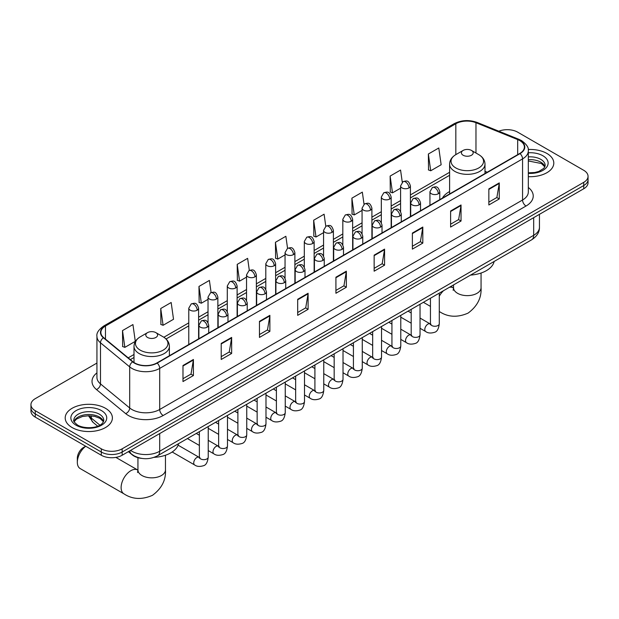 <?xml version="1.0" encoding="UTF-8"?>
<svg xmlns="http://www.w3.org/2000/svg" width="619" height="619" viewBox="0 0 619 619"><rect width="100%" height="100%" fill="white"/><g stroke="black" fill="none" stroke-linecap="round" stroke-linejoin="round"><path stroke-width="0.93" d="M449.603 191.565A26.052 15.042 0 0 0 442.446 198.088M141.658 458.393A14.748 8.511 180 0 1 132.334 454.911L128.381 451.653M96.935 363.059L35.268 398.659A14.748 8.511 0 0 0 30.95 404.679L30.95 411.101A14.748 8.511 0 0 0 35.268 417.121L101.307 455.244A14.748 8.511 0 0 0 122.16 455.244L583.732 188.764A14.748 8.511 0 0 0 588.05 182.737L588.05 179.533A14.748 8.511 0 0 1 583.732 185.553A14.748 8.511 0 0 0 588.05 179.533L588.05 176.322A14.748 8.511 0 0 0 583.732 170.302L517.693 132.172A14.748 8.511 0 0 0 498.837 131.205M30.95 404.679A14.748 8.511 0 0 0 35.268 410.699L101.307 448.821A14.748 8.511 0 0 0 122.16 448.821L122.16 452.032L583.732 185.553L122.16 452.032A14.748 8.511 0 0 1 101.307 452.032A14.748 8.511 0 0 0 122.16 452.032L122.16 455.244M35.268 410.699L35.268 413.91L101.307 452.032L35.268 413.91A14.748 8.511 0 0 1 30.95 407.89A14.748 8.511 0 0 0 35.268 413.91L35.268 417.121M546.886 153.442A23.592 13.618 0 0 0 528.224 149.504A23.592 13.618 0 0 1 546.886 153.442A23.592 13.618 0 0 1 553.796 163.076A23.592 13.618 0 0 0 546.886 153.442M105.478 408.292A23.592 13.618 0 0 0 79.766 405.337A23.592 13.618 0 0 0 65.204 417.918A23.592 13.618 0 0 0 72.114 427.551A23.592 13.618 0 0 0 97.825 430.507A23.592 13.618 0 0 0 112.387 417.918A23.592 13.618 0 0 0 105.478 408.292A23.592 13.618 0 0 0 79.766 405.337A23.592 13.618 0 0 0 65.204 417.918A23.592 13.618 0 0 0 72.114 427.551A23.592 13.618 0 0 0 97.825 430.507A23.592 13.618 0 0 0 112.387 417.918A23.592 13.618 0 0 0 105.478 408.292M519.782 140.598A15.73 9.084 180 0 1 524.386 147.02A15.73 9.084 180 0 1 519.782 153.442L156.917 362.935A15.73 9.084 180 0 1 132.915 361.728L103.713 337.649A15.73 9.084 180 0 1 100.866 332.442A15.73 9.084 180 0 1 105.47 326.02L455.832 123.738A15.73 9.084 180 0 1 475.972 122.724L517.677 139.585A15.73 9.084 180 0 1 519.782 140.598M520.053 140.436A16.125 9.308 0 0 0 517.902 139.399L476.204 122.539A16.125 9.308 0 0 0 455.553 123.583L105.191 325.857A16.125 9.308 0 0 0 103.388 337.781L132.59 361.852A16.125 9.308 0 0 0 157.195 363.098L520.053 153.605A16.125 9.308 0 0 0 520.053 140.436M182.984 365.504L182.984 381.559L193.414 375.54L193.414 359.484L182.984 365.504M182.984 378.712L191.016 374.077L193.368 360.018A3.931 2.267 -120 0 0 193.414 359.484M190.946 374.116L193.414 375.54M221.215 343.437L221.215 359.484L231.645 353.464L231.645 337.417L221.215 343.437M221.215 356.637L229.247 352.002L231.599 337.943A3.931 2.267 -120 0 0 231.645 337.417M229.177 352.041L231.645 353.464M259.454 321.362L259.454 337.417L269.876 331.397L269.876 315.342L259.454 321.362M259.454 334.57L267.478 329.927L269.838 315.876A3.931 2.267 -120 0 0 269.876 315.342M267.408 329.973L269.876 331.397M297.685 299.287L297.685 315.342L308.107 309.322L308.107 293.267L297.685 299.287M297.685 312.494L305.716 307.852L308.069 293.801A3.931 2.267 -120 0 0 308.107 293.267M305.647 307.898L308.107 309.322M488.848 188.919L488.848 204.974L499.27 198.954L499.27 182.899L488.848 188.919M488.848 202.127L496.879 197.492L499.231 183.433A3.931 2.267 -120 0 0 499.27 182.899M496.802 197.531L499.27 198.954M450.609 210.994L450.609 227.049L461.039 221.029L461.039 204.974L450.609 210.994M450.609 224.202L458.64 219.559L461 205.508A3.931 2.267 -120 0 0 461.039 204.974M458.571 219.606L461.039 221.029M412.378 233.069L412.378 249.124L422.808 243.105L422.808 227.049L412.378 233.069M412.378 246.269L420.409 241.634L422.762 227.583A3.931 2.267 -120 0 0 422.808 227.049M420.34 241.673L422.808 243.105M374.147 255.144L374.147 271.192L384.577 265.172L384.577 249.124L374.147 255.144M374.147 268.344L382.178 263.709L384.531 249.65A3.931 2.267 -120 0 0 384.577 249.124M382.109 263.748L384.577 265.172M335.916 277.211L335.916 293.267L346.346 287.247L346.346 271.192L335.916 277.211M335.916 290.419L343.947 285.785L346.3 271.726A3.931 2.267 -120 0 0 346.346 271.192M343.878 285.823L346.346 287.247M528.317 176.655A23.592 13.618 0 0 0 553.796 163.076A23.592 13.618 0 0 1 528.317 176.655M122.16 448.821L583.732 182.342A14.748 8.511 0 0 0 588.05 176.322M211.102 292.524L209.4 280.422L198.97 286.442L199.14 302.405M160.739 308.517L163.091 325.292L173.521 319.272L171.169 302.498L160.739 308.517L160.909 324.472M122.508 330.592L124.86 347.367L135.29 341.348L132.938 324.573L122.508 330.592L122.678 346.547M325.787 226.26L324.101 214.205L313.671 220.225L313.841 236.179M364.026 204.224L362.332 192.13L351.902 198.15L352.072 214.104M402.265 182.203L400.563 170.055L390.132 176.075L390.303 192.037M428.371 154.007L430.723 170.774L441.146 164.755L438.794 147.987L428.371 154.007L428.534 169.962M249.325 270.418L247.631 258.347L237.209 264.375L237.371 280.33M287.556 248.327L285.862 236.28L275.44 242.3L275.61 258.255M275.44 242.3L277.792 259.075L285.05 254.881M277.792 259.075L275.44 258.193M313.671 220.225L316.023 237L323.559 232.643M316.023 237L313.671 236.118M351.902 198.15L354.254 214.925L362.069 210.414M354.254 214.925L351.902 214.042M390.132 176.075L392.492 192.849L400.586 188.176M392.492 192.849L390.132 191.975M430.723 170.774L428.371 169.9M237.209 264.375L239.561 281.142L246.54 277.111M239.561 281.142L237.209 280.268M198.97 286.442L201.33 303.217L208.03 299.348M201.33 303.217L198.97 302.335M163.091 325.292L160.739 324.41M124.86 347.367L122.508 346.485M463.128 155.245A5.896 3.405 0 0 0 471.469 155.245A5.896 3.405 0 0 0 471.469 150.432L478.789 154.657A16.256 9.386 0 0 1 478.789 167.935A16.256 9.386 0 0 1 455.801 167.935A16.256 9.386 0 0 1 455.801 154.657C451.8 157.04 449.734 160.197 449.603 164.136A17.696 10.213 0 0 0 454.787 171.362A17.696 10.213 0 0 0 474.069 173.575A17.696 10.213 0 0 0 484.994 164.136C484.863 160.197 482.797 157.04 478.789 154.657L471.469 150.432A5.896 3.405 0 0 0 463.128 150.432A5.896 3.405 0 0 0 463.128 155.245M470.548 275.091A27.035 15.607 0 0 0 494.132 261.473M85.755 446.268A13.765 7.946 120 0 0 77.329 462.269L77.329 458.253A8.844 5.107 -60 0 1 83.58 447.421L85.67 446.214L83.58 447.421M77.329 462.269A13.765 7.946 120 0 0 80.176 468.568L123.97 493.854A13.765 7.946 -60 0 1 121.858 482.828A13.765 7.946 -60 0 1 130.849 470.695A13.765 7.946 -60 0 1 137.735 470.014L137.936 470.131M147.531 337.456A5.896 3.405 0 0 0 155.872 337.456A5.896 3.405 0 0 0 155.872 332.635L163.199 336.868A16.256 9.386 0 0 1 163.199 350.137A16.256 9.386 0 0 1 140.211 350.137A16.256 9.386 0 0 1 140.211 336.868C136.203 339.243 134.137 342.4 134.006 346.338A17.696 10.213 0 0 0 139.19 353.565A17.696 10.213 0 0 0 158.479 355.778A17.696 10.213 0 0 0 169.397 346.338C169.266 342.4 167.2 339.243 163.199 336.868L155.872 332.635A5.896 3.405 0 0 0 147.531 332.635A5.896 3.405 0 0 0 147.531 337.456M154.116 457.348A27.035 15.607 0 0 0 178.543 443.676M130.57 450.392A19.661 11.351 0 0 0 131.893 451.236A19.661 11.351 0 0 0 159.702 451.236L533.679 235.313A19.661 11.351 0 0 0 539.443 227.289C539.582 232.164 536.983 236.342 531.644 239.816L157.659 455.731A9.834 5.679 60 0 0 159.702 451.236L159.702 433.571M533.679 217.656L533.679 235.313A9.834 5.679 60 0 1 531.644 239.816M129.773 450.849A9.834 6.577 129.5 0 0 131.491 454.044L128.504 451.584M583.732 188.764L583.732 182.342M101.307 455.244L101.307 448.821M89.144 415.736A19.661 11.351 0 0 0 91.326 418.088L91.326 415.852M97.701 426.181L93.129 422.413A9.834 6.577 129.5 0 1 91.326 418.088L99.899 425.152M528.317 187.472A24.574 14.191 180 0 1 526.034 206.019L163.176 415.511A4.913 2.84 60 0 1 159.702 409.492L522.56 199.999A19.661 11.351 0 0 0 528.317 191.967L528.317 150.874A19.661 11.351 180 0 1 522.56 158.897A4.913 2.84 -120 0 0 520.053 153.605M163.176 415.511A24.574 14.191 180 0 1 128.419 415.511A24.574 14.191 180 0 1 125.665 413.616L96.463 389.544A24.574 14.191 180 0 1 96.935 372.886M131.893 409.492A19.661 11.351 0 0 0 159.702 409.492L159.702 368.398A19.661 11.351 180 0 1 129.688 366.881L100.487 342.802A19.661 11.351 180 0 1 96.935 336.295L96.935 377.389A19.661 11.351 0 0 0 100.487 383.904L129.688 407.975A19.661 11.351 0 0 0 131.893 409.492M528.317 150.874C528.974 147.802 526.715 144.374 521.538 140.598L518.954 139.345A4.913 2.306 112 0 0 517.902 139.399M518.954 139.345L477.257 122.485C469.109 119.606 461.379 120.024 454.067 123.738A4.913 2.84 60 0 1 455.553 123.583M105.191 325.857A4.913 2.84 -120 0 0 103.713 326.012C98.607 329.687 96.347 333.107 96.935 336.295M103.388 337.781A4.913 3.288 129.5 0 0 100.487 342.802L100.487 383.904A4.913 3.288 -50.5 0 1 96.463 389.544M477.257 122.485A4.913 2.306 112 0 0 476.204 122.539M132.59 361.852A4.913 3.288 129.5 0 0 129.688 366.881L129.688 407.975A4.913 3.288 -50.5 0 1 125.665 413.616M157.195 363.098A4.913 2.84 60 0 1 159.702 368.398L522.56 158.897L522.56 199.999A4.913 2.84 60 0 0 526.034 206.019M105.47 326.02L105.47 339.104M517.677 139.585L517.677 154.657M475.972 122.724L475.972 153.032M487.238 172.229L484.994 171.316M455.832 123.738L455.832 154.642M449.603 172.291L410.412 194.915M400.586 200.587L391.162 206.026M381.327 211.706L371.903 217.145M362.069 222.825L352.644 228.264M342.818 233.936L333.393 239.383M323.559 245.054L314.135 250.494M304.308 256.173L294.884 261.613M285.05 267.292L275.625 272.731M265.799 278.403L256.374 283.85M246.54 289.522L237.116 294.961M227.289 300.641L217.865 306.08M208.03 311.759L198.606 317.199M188.772 322.87L163.849 337.262M134.006 354.494L128.203 357.844M335.916 277.722L346.3 271.726M374.147 255.647L384.531 249.65M412.378 233.58L422.762 227.583M450.609 211.505L461 205.508M488.848 189.429L499.231 183.433M297.685 299.797L308.069 293.801M259.454 321.872L269.838 315.876M221.215 343.94L231.599 337.943M182.984 366.015L193.368 360.018M544.937 166.72A14.98 8.651 0 0 0 540.797 162.178A14.98 8.651 0 0 0 528.317 159.71M528.317 172.825L534.785 172.508L538.855 171.432L543.962 168.244L545.184 165.482A14.98 8.651 0 0 0 540.797 159.369A14.98 8.651 0 0 0 528.317 156.901M528.317 173.366A17.928 10.353 0 0 0 546.384 167.532A17.928 10.353 0 0 0 542.886 155.756A17.928 10.353 0 0 0 528.317 152.777M481.056 273.033L481.056 287.688A13.765 7.946 180 0 1 477.025 293.305A13.765 7.946 180 0 1 457.565 293.305A13.765 7.946 180 0 1 453.534 287.688L453.162 290.326M449.355 287.324A13.765 7.946 -60 0 1 453.325 287.812L453.534 287.928M481.056 287.688C481.652 297.793 477.326 306.266 468.072 313.113C457.526 317.702 448.017 317.214 439.56 311.651A13.765 7.946 -60 0 1 439.289 311.481M439.289 296.238A13.765 7.946 -60 0 1 443.529 290.69M165.466 455.236L165.466 469.898A13.765 7.946 180 0 1 161.435 475.516A13.765 7.946 180 0 1 141.975 475.516A13.765 7.946 180 0 1 137.944 469.898L137.573 472.537M103.528 421.562A14.98 8.651 0 0 0 99.388 417.02A14.98 8.651 0 0 0 84.346 414.877A14.98 8.651 0 0 0 74.063 421.562M99.388 414.212A14.98 8.651 0 0 0 83.062 412.339A14.98 8.651 0 0 0 73.816 420.332C73.027 420.788 74.288 422.382 77.592 425.098C85.29 429.601 102.421 428.34 103.775 420.332A14.98 8.651 0 0 0 99.388 414.212M76.114 425.245A17.928 10.353 0 0 0 101.477 425.245A17.928 10.353 0 0 0 101.477 410.598A17.928 10.353 0 0 0 76.114 410.598A17.928 10.353 0 0 0 76.114 425.245M438.345 193.755A4.913 2.84 0 0 0 439.784 191.751C437.788 185.445 435.846 186.698 432.41 187.495A4.913 2.84 60 0 1 434.871 187.735A4.913 2.84 -120 0 1 438.345 193.755A4.913 2.84 0 0 1 431.389 193.755A4.913 2.84 0 0 1 429.95 191.751L432.41 187.495M420.038 328.279L425.702 331.552A4.426 2.553 -60 0 1 425.029 328.008A4.426 2.553 -60 0 1 427.915 324.108A4.426 2.553 -60 0 1 428.116 324.008A4.426 2.553 -60 0 1 430.128 323.892L420.038 318.065M430.7 324.341L430.306 324.666L430.445 323.706A4.426 2.553 -0 0 0 431.737 325.517A4.426 2.553 -0 0 0 437.795 325.625A4.426 2.553 -0 0 0 439.289 323.706C438.685 328.844 437.091 331.714 434.523 332.318C430.824 333.44 427.884 333.184 425.702 331.552M419.086 204.874A4.913 2.84 0 0 0 420.525 202.87C418.537 196.563 416.595 197.817 413.152 198.606A4.913 2.84 60 0 1 415.612 198.854A4.913 2.84 -120 0 1 419.086 204.874A4.913 2.84 0 0 1 412.138 204.874A4.913 2.84 0 0 1 410.699 202.87L413.152 198.606M400.779 339.398L406.451 342.671A4.426 2.553 -60 0 1 405.77 339.127A4.426 2.553 -60 0 1 408.664 335.227A4.426 2.553 -60 0 1 408.857 335.119A4.426 2.553 -60 0 1 410.877 335.011L400.779 329.184M411.442 335.452L411.047 335.784L411.186 334.825A4.426 2.553 -0 0 0 412.486 336.635A4.426 2.553 -0 0 0 418.537 336.744A4.426 2.553 -0 0 0 420.038 334.825C419.427 339.963 417.84 342.833 415.264 343.437C411.565 344.559 408.625 344.303 406.451 342.671M399.835 215.992A4.913 2.84 0 0 0 401.274 213.981C399.278 207.682 397.336 208.936 393.901 209.725A4.913 2.84 60 0 1 396.353 209.973A4.913 2.84 -120 0 1 399.835 215.992A4.913 2.84 0 0 1 392.879 215.992A4.913 2.84 0 0 1 391.44 213.981L393.901 209.725M381.528 350.516L387.192 353.789A4.426 2.553 -60 0 1 386.519 350.246A4.426 2.553 -60 0 1 389.405 346.346A4.426 2.553 -60 0 1 389.599 346.238A4.426 2.553 -60 0 1 391.618 346.129L381.528 340.303M392.191 346.57L391.788 346.895L391.935 345.944A4.426 2.553 -0 0 0 393.227 347.746A4.426 2.553 -0 0 0 399.286 347.863A4.426 2.553 -0 0 0 400.779 345.944C400.176 351.081 398.582 353.952 396.005 354.548C392.314 355.677 389.374 355.422 387.192 353.789M380.577 227.103A4.913 2.84 0 0 0 382.016 225.099C380.02 218.793 378.085 220.054 374.642 220.844A4.913 2.84 60 0 1 377.103 221.084A4.913 2.84 -120 0 1 380.577 227.103A4.913 2.84 0 0 1 373.628 227.103A4.913 2.84 0 0 1 372.189 225.099L374.642 220.844M362.27 361.635L367.941 364.908A4.426 2.553 -60 0 1 367.26 361.357A4.426 2.553 -60 0 1 370.154 357.465A4.426 2.553 -60 0 1 370.348 357.356A4.426 2.553 -60 0 1 372.359 357.24L362.27 351.414M372.932 357.689L372.537 358.014L372.677 357.062A4.426 2.553 -0 0 0 373.977 358.865A4.426 2.553 -0 0 0 380.027 358.974A4.426 2.553 -0 0 0 381.528 357.062C380.917 362.2 379.331 365.063 376.754 365.667C373.056 366.796 370.116 366.541 367.941 364.908M361.326 238.222A4.913 2.84 0 0 0 362.765 236.218C360.769 229.912 358.827 231.166 355.391 231.963A4.913 2.84 60 0 1 357.844 232.202A4.913 2.84 -120 0 1 361.326 238.222A4.913 2.84 0 0 1 354.37 238.222A4.913 2.84 0 0 1 352.931 236.218L355.391 231.963M343.019 372.746L348.683 376.019A4.426 2.553 -60 0 1 348.002 372.476A4.426 2.553 -60 0 1 350.896 368.576A4.426 2.553 -60 0 1 351.089 368.475A4.426 2.553 -60 0 1 353.109 368.359L343.019 362.533M353.673 368.808L353.279 369.133L353.426 368.181A4.426 2.553 -0 0 0 354.718 369.984A4.426 2.553 -0 0 0 360.769 370.092A4.426 2.553 -0 0 0 362.27 368.181C361.666 373.311 360.072 376.182 357.496 376.785C353.797 377.907 350.865 377.652 348.683 376.019M342.067 249.341A4.913 2.84 0 0 0 343.506 247.337C341.51 241.031 339.576 242.284 336.132 243.074A4.913 2.84 60 0 1 338.593 243.321A4.913 2.84 -120 0 1 342.067 249.341A4.913 2.84 0 0 1 335.119 249.341A4.913 2.84 0 0 1 333.68 247.337L336.132 243.074M323.76 383.865L329.432 387.138A4.426 2.553 -60 0 1 328.751 383.594A4.426 2.553 -60 0 1 331.637 379.695A4.426 2.553 -60 0 1 331.838 379.586A4.426 2.553 -60 0 1 333.85 379.478L323.76 373.652M334.422 379.919L334.028 380.252L334.167 379.292A4.426 2.553 -0 0 0 335.467 381.103A4.426 2.553 -0 0 0 341.518 381.211A4.426 2.553 -0 0 0 343.019 379.292C342.408 384.43 340.821 387.301 338.245 387.904C334.546 389.026 331.606 388.771 329.432 387.138M322.809 260.46A4.913 2.84 0 0 0 324.248 258.448C322.259 252.15 320.317 253.403 316.882 254.192A4.913 2.84 60 0 1 319.334 254.44A4.913 2.84 -120 0 1 322.809 260.46A4.913 2.84 0 0 1 315.86 260.46A4.913 2.84 0 0 1 314.421 258.448L316.882 254.192M304.502 394.984L310.173 398.257A4.426 2.553 -60 0 1 309.492 394.713A4.426 2.553 -60 0 1 312.386 390.813A4.426 2.553 -60 0 1 312.58 390.705A4.426 2.553 -60 0 1 314.599 390.597L304.502 384.77M315.164 391.038L314.769 391.363L314.909 390.411A4.426 2.553 -0 0 0 316.208 392.214A4.426 2.553 -0 0 0 322.259 392.33A4.426 2.553 -0 0 0 323.76 390.411C323.157 395.549 321.563 398.419 318.986 399.023C315.288 400.145 312.355 399.889 310.173 398.257M303.558 271.571A4.913 2.84 0 0 0 304.997 269.567C303.001 263.261 301.066 264.522 297.623 265.311A4.913 2.84 60 0 1 300.083 265.551A4.913 2.84 -120 0 1 303.558 271.571A4.913 2.84 0 0 1 296.602 271.571A4.913 2.84 0 0 1 295.162 269.567L297.623 265.311M285.251 406.103L290.915 409.376A4.426 2.553 -60 0 1 290.241 405.824A4.426 2.553 -60 0 1 293.127 401.932A4.426 2.553 -60 0 1 293.329 401.824A4.426 2.553 -60 0 1 295.34 401.708L285.251 395.881M295.913 402.157L295.518 402.482L295.658 401.53A4.426 2.553 -0 0 0 296.95 403.333A4.426 2.553 -0 0 0 303.008 403.441A4.426 2.553 -0 0 0 304.502 401.53C303.898 406.668 302.304 409.538 299.735 410.134C296.037 411.264 293.097 411.008 290.915 409.376M284.299 282.69A4.913 2.84 0 0 0 285.738 280.686C283.75 274.379 281.807 275.633 278.364 276.43A4.913 2.84 60 0 1 280.825 276.67A4.913 2.84 -120 0 1 284.299 282.69A4.913 2.84 0 0 1 277.351 282.69A4.913 2.84 0 0 1 275.912 280.686L278.364 276.43M265.992 417.214L271.664 420.487A4.426 2.553 -60 0 1 270.983 416.943A4.426 2.553 -60 0 1 273.877 413.043A4.426 2.553 -60 0 1 274.07 412.943A4.426 2.553 -60 0 1 276.089 412.827L265.992 407M276.654 413.275L276.26 413.6L276.399 412.649A4.426 2.553 -0 0 0 277.699 414.451A4.426 2.553 -0 0 0 283.75 414.56A4.426 2.553 -0 0 0 285.251 412.649C284.639 417.779 283.053 420.649 280.477 421.253C276.778 422.375 273.846 422.119 271.664 420.487M265.048 293.808A4.913 2.84 0 0 0 266.487 291.804C264.491 285.498 262.549 286.752 259.113 287.549A4.913 2.84 60 0 1 261.574 287.789A4.913 2.84 -120 0 1 265.048 293.808A4.913 2.84 0 0 1 258.092 293.808A4.913 2.84 0 0 1 256.653 291.804L259.113 287.549M246.741 428.333L252.405 431.605A4.426 2.553 -60 0 1 251.732 428.062A4.426 2.553 -60 0 1 254.618 424.162A4.426 2.553 -60 0 1 254.819 424.054A4.426 2.553 -60 0 1 256.831 423.945L246.741 418.119M257.403 424.386L257.001 424.719L257.148 423.76A4.426 2.553 -0 0 0 258.44 425.57A4.426 2.553 -0 0 0 264.499 425.679A4.426 2.553 -0 0 0 265.992 423.76C265.389 428.897 263.795 431.768 261.218 432.371C257.527 433.493 254.587 433.238 252.405 431.605M245.789 304.927A4.913 2.84 0 0 0 247.229 302.915C245.232 296.617 243.298 297.871 239.855 298.66A4.913 2.84 60 0 1 242.315 298.907A4.913 2.84 -120 0 1 245.789 304.927A4.913 2.84 0 0 1 238.841 304.927A4.913 2.84 0 0 1 237.402 302.915L239.855 298.66M227.483 439.451L233.154 442.724A4.426 2.553 -60 0 1 232.473 439.181A4.426 2.553 -60 0 1 235.367 435.281A4.426 2.553 -60 0 1 235.56 435.172A4.426 2.553 -60 0 1 237.572 435.064L227.483 429.238M238.145 435.505L237.75 435.838L237.889 434.878A4.426 2.553 -0 0 0 239.189 436.681A4.426 2.553 -0 0 0 245.24 436.797A4.426 2.553 -0 0 0 246.741 434.878C246.13 440.016 244.544 442.887 241.967 443.49C238.269 444.612 235.328 444.357 233.154 442.724M226.539 316.046A4.913 2.84 0 0 0 227.978 314.034C225.981 307.728 224.039 308.989 220.604 309.779A4.913 2.84 60 0 1 223.057 310.018A4.913 2.84 -120 0 1 226.539 316.046A4.913 2.84 0 0 1 219.583 316.046A4.913 2.84 0 0 1 218.143 314.034L220.604 309.779M208.232 450.57L213.895 453.843A4.426 2.553 -60 0 1 213.222 450.299A4.426 2.553 -60 0 1 216.108 446.4A4.426 2.553 -60 0 1 216.302 446.291A4.426 2.553 -60 0 1 218.321 446.175L208.232 440.349M218.886 446.624L218.492 446.949L218.639 445.997A4.426 2.553 -0 0 0 219.931 447.8A4.426 2.553 -0 0 0 225.989 447.908A4.426 2.553 -0 0 0 227.483 445.997C226.879 451.135 225.285 454.006 222.708 454.601C219.018 455.731 216.077 455.476 213.895 453.843M207.28 327.157A4.913 2.84 0 0 0 208.719 325.153C206.723 318.847 204.788 320.1 201.345 320.897A4.913 2.84 60 0 1 203.806 321.137A4.913 2.84 -120 0 1 207.28 327.157A4.913 2.84 0 0 1 200.332 327.157A4.913 2.84 0 0 1 198.892 325.153L201.345 320.897M172.183 451.994L194.645 464.954A4.426 2.553 -60 0 1 193.964 461.41A4.426 2.553 -60 0 1 196.85 457.511A4.426 2.553 -60 0 1 197.051 457.41A4.426 2.553 -60 0 1 199.063 457.294L178.094 445.185M199.635 457.743L199.241 458.068L199.38 457.116A4.426 2.553 -0 0 0 200.68 458.919A4.426 2.553 -0 0 0 206.731 459.027A4.426 2.553 -0 0 0 208.232 457.116C207.62 462.246 206.034 465.117 203.458 465.72C199.759 466.842 196.819 466.587 194.645 464.954M408.973 187.921A4.913 2.84 0 0 0 410.412 185.909C408.416 179.603 406.482 180.864 403.039 181.653A4.913 2.84 60 0 1 405.499 181.893A4.913 2.84 -120 0 1 408.973 187.921A4.913 2.84 0 0 1 402.025 187.921A4.913 2.84 0 0 1 400.586 185.909L403.039 181.653M389.722 199.032A4.913 2.84 0 0 0 391.162 197.028C389.165 190.722 387.223 191.975 383.788 192.772A4.913 2.84 60 0 1 386.241 193.012A4.913 2.84 -120 0 1 389.722 199.032A4.913 2.84 0 0 1 382.766 199.032A4.913 2.84 0 0 1 381.327 197.028L383.788 192.772M370.464 210.151A4.913 2.84 0 0 0 371.903 208.146C369.907 201.84 367.972 203.094 364.529 203.891A4.913 2.84 60 0 1 366.99 204.131A4.913 2.84 -120 0 1 370.464 210.151A4.913 2.84 0 0 1 363.515 210.151A4.913 2.84 0 0 1 362.069 208.146L364.529 203.891M351.205 221.269A4.913 2.84 0 0 0 352.644 219.258C350.656 212.959 348.714 214.213 345.278 215.002A4.913 2.84 60 0 1 347.731 215.25A4.913 2.84 -120 0 1 351.205 221.269A4.913 2.84 0 0 1 344.257 221.269A4.913 2.84 0 0 1 342.818 219.258L345.278 215.002M331.954 232.388A4.913 2.84 0 0 0 333.393 230.376C331.397 224.07 329.463 225.331 326.02 226.121A4.913 2.84 60 0 1 328.48 226.361A4.913 2.84 -120 0 1 331.954 232.388A4.913 2.84 0 0 1 324.998 232.388A4.913 2.84 0 0 1 323.559 230.376L326.02 226.121M312.696 243.499A4.913 2.84 0 0 0 314.135 241.495C312.146 235.189 310.204 236.443 306.761 237.239A4.913 2.84 60 0 1 309.221 237.479A4.913 2.84 -120 0 1 312.696 243.499A4.913 2.84 0 0 1 305.747 243.499A4.913 2.84 0 0 1 304.308 241.495L306.761 237.239M293.445 254.618A4.913 2.84 0 0 0 294.884 252.614C292.888 246.308 290.945 247.561 287.51 248.358A4.913 2.84 60 0 1 289.971 248.598A4.913 2.84 -120 0 1 293.445 254.618A4.913 2.84 0 0 1 286.489 254.618A4.913 2.84 0 0 1 285.05 252.614L287.51 248.358M274.186 265.737A4.913 2.84 0 0 0 275.625 263.725C273.629 257.427 271.695 258.68 268.251 259.469A4.913 2.84 60 0 1 270.712 259.717A4.913 2.84 -120 0 1 274.186 265.737A4.913 2.84 0 0 1 267.238 265.737A4.913 2.84 0 0 1 265.799 263.725L268.251 259.469M254.935 276.855A4.913 2.84 0 0 0 256.374 274.844C254.378 268.538 252.436 269.799 249 270.588A4.913 2.84 60 0 1 251.453 270.836A4.913 2.84 -120 0 1 254.935 276.855A4.913 2.84 0 0 1 247.979 276.855A4.913 2.84 0 0 1 246.54 274.844L249 270.588M235.677 287.967A4.913 2.84 0 0 0 237.116 285.963C235.119 279.656 233.185 280.91 229.742 281.707A4.913 2.84 60 0 1 232.202 281.947A4.913 2.84 -120 0 1 235.677 287.967A4.913 2.84 0 0 1 228.728 287.967A4.913 2.84 0 0 1 227.289 285.963L229.742 281.707M216.418 299.085A4.913 2.84 0 0 0 217.865 297.081C215.869 290.775 213.926 292.029 210.491 292.826A4.913 2.84 60 0 1 212.944 293.066A4.913 2.84 -120 0 1 216.418 299.085A4.913 2.84 0 0 1 209.47 299.085A4.913 2.84 0 0 1 208.03 297.081L210.491 292.826M197.167 310.204A4.913 2.84 0 0 0 198.606 308.2C196.61 301.894 194.675 303.148 191.232 303.937A4.913 2.84 60 0 1 193.693 304.184A4.913 2.84 -120 0 1 197.167 310.204A4.913 2.84 0 0 1 190.211 310.204A4.913 2.84 0 0 1 188.772 308.2L191.232 303.937M157.659 455.731C149.752 459.708 141.844 459.708 133.928 455.731L131.491 454.044M539.443 227.289L539.443 214.329M93.129 422.413L88.447 415.736M454.067 123.738L103.713 326.012M449.603 175.278L410.412 197.902M400.586 203.581L391.162 209.021M381.327 214.7L371.903 220.14M362.069 225.811L352.644 231.258M342.818 236.93L333.393 242.369M323.559 248.049L314.135 253.488M304.308 259.168L294.884 264.607M285.05 270.279L275.625 275.726M265.799 281.397L256.374 286.837M246.54 292.516L237.116 297.956M227.289 303.635L217.865 309.074M208.03 314.746L198.606 320.193M188.772 325.865L166.054 338.988M134.006 357.488L130.338 359.608M544.867 166.89L541.408 163.524L528.317 160.955M430.445 306.39L423.396 302.312M484.994 173.529L484.994 164.136M449.603 193.956L449.603 164.136M463.128 150.432L455.801 154.657M453.325 287.812L450.918 286.419M453.534 284.91L453.534 287.688M165.466 469.898C166.062 480.004 161.729 488.476 152.475 495.316C141.929 499.912 132.427 499.425 123.97 493.854M169.397 355.732L169.397 346.338M134.006 362.533L134.006 346.338M147.531 332.635L140.211 336.868M137.735 470.014L115.877 457.395M137.944 457.673L137.944 469.898M103.458 421.732L99.999 418.374L94.73 416.386L88.78 415.736L82.443 416.486L76.524 419.055L74.133 421.732M431.025 324.248L430.128 323.892M439.289 293.135L439.289 323.706M439.784 199.628L439.784 191.751M411.186 323.172L400.779 317.168M430.445 298.242L430.445 323.706M429.95 205.299L429.95 191.751M411.186 312.959L408.076 311.156M411.774 335.366L410.877 335.011M420.038 304.254L420.038 334.825M420.525 210.746L420.525 202.87M391.935 334.291L381.528 328.279M411.186 309.361L411.186 334.825M410.699 216.418L410.699 202.87M391.935 324.077L388.817 322.275M392.516 346.478L391.618 346.129M400.779 315.373L400.779 345.944M401.274 221.857L401.274 213.981M372.677 345.41L362.27 339.398M391.935 320.48L391.935 345.944M391.44 227.537L391.44 213.981M372.677 335.189L369.566 333.393M373.257 357.596L372.359 357.24M381.528 326.484L381.528 357.062M382.016 232.976L382.016 225.099M353.426 356.521L343.019 350.516M372.677 331.591L372.677 357.062M372.189 238.655L372.189 225.099M353.426 346.307L350.308 344.512M354.006 368.715L353.109 368.359M362.27 337.603L362.27 368.181M362.765 244.095L362.765 236.218M334.167 367.64L323.76 361.635M353.426 342.709L353.426 368.181M352.931 249.774L352.931 236.218M334.167 357.426L331.049 355.623M334.747 379.834L333.85 379.478M343.019 348.721L343.019 379.292M343.506 255.214L343.506 247.337M314.909 378.758L304.502 372.746M334.167 353.828L334.167 379.292M333.68 260.885L333.68 247.337M314.909 368.545L311.798 366.742M315.497 390.945L314.599 390.597M323.76 359.84L323.76 390.411M324.248 266.325L324.248 258.448M295.658 389.877L285.251 383.865M314.909 364.947L314.909 390.411M314.421 272.004L314.421 258.448M295.658 379.656L292.539 377.861M296.238 402.064L295.34 401.708M304.502 370.951L304.502 401.53M304.997 277.444L304.997 269.567M276.399 400.988L265.992 394.984M295.658 376.066L295.658 401.53M295.162 283.123L295.162 269.567M276.399 390.775L273.288 388.98M276.987 413.183L276.089 412.827M285.251 382.07L285.251 412.649M285.738 288.562L285.738 280.686M257.148 412.107L246.741 406.103M276.399 387.177L276.399 412.649M275.912 294.242L275.912 280.686M257.148 401.893L254.03 400.091M257.728 424.301L256.831 423.945M265.992 393.189L265.992 423.76M266.487 299.681L266.487 291.804M237.889 423.226L227.483 417.214M257.148 398.296L257.148 423.76M256.653 305.353L256.653 291.804M237.889 413.012L234.779 411.209M238.477 435.412L237.572 435.064M246.741 404.308L246.741 434.878M247.229 310.8L247.229 302.915M218.639 434.345L208.232 428.333M237.889 409.414L237.889 434.878M237.402 316.471L237.402 302.915M218.639 424.123L215.52 422.328M219.219 446.531L218.321 446.175M227.483 415.419L227.483 445.997M227.978 321.911L227.978 314.034M199.38 445.463L187.418 438.554M218.639 420.533L218.639 445.997M218.143 327.59L218.143 314.034M199.38 435.242L196.269 433.447M199.96 457.65L199.063 457.294M208.232 426.537L208.232 457.116M208.719 333.03L208.719 325.153M199.38 431.644L199.38 457.116M198.892 338.709L198.892 325.153M410.412 216.58L410.412 185.909M400.586 211.474L400.586 185.909M391.162 227.699L391.162 197.028M381.327 222.592L381.327 197.028M371.903 238.818L371.903 208.146M362.069 233.703L362.069 208.146M352.644 249.937L352.644 219.258M342.818 244.822L342.818 219.258M333.393 261.048L333.393 230.376M323.559 255.941L323.559 230.376M314.135 272.167L314.135 241.495M304.308 267.06L304.308 241.495M294.884 283.285L294.884 252.614M285.05 278.171L285.05 252.614M275.625 294.404L275.625 263.725M265.799 289.29L265.799 263.725M256.374 305.515L256.374 274.844M246.54 300.408L246.54 274.844M237.116 316.634L237.116 285.963M227.289 311.527L227.289 285.963M217.865 327.753L217.865 297.081M208.03 322.638L208.03 297.081M198.606 338.872L198.606 308.2M188.772 344.543L188.772 308.2"/></g></svg>
